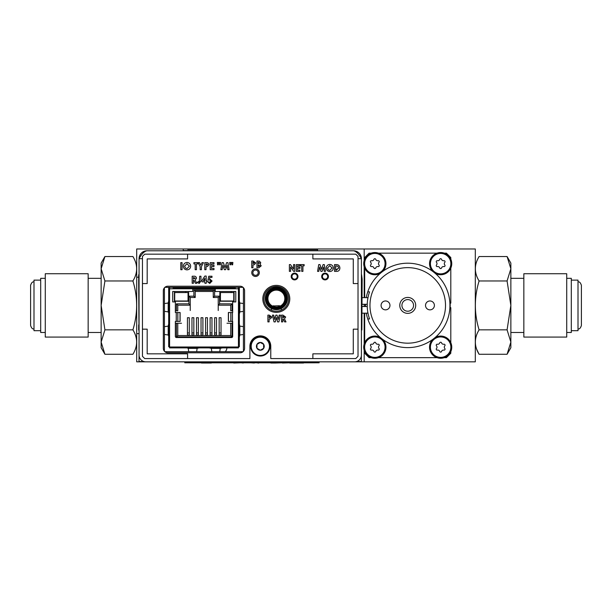 <?xml version="1.0" encoding="UTF-8"?>
<svg xmlns="http://www.w3.org/2000/svg" width="612" height="612" viewBox="0 0 612 612"><rect width="100%" height="100%" fill="white"/><g stroke="black" fill="none" stroke-linecap="round" stroke-linejoin="round"><path stroke-width="0.92" d="M138.672 277.19L136.69 277.19L136.69 339.002L136.69 269.961M139.062 333.624L136.69 333.624L136.69 361.837L184.793 361.837L184.793 362.794L189.307 362.794L184.793 362.794M364.178 260.544L364.178 248.977L136.69 248.977L136.69 333.624M226.891 347.884A5.554 5.554 0 0 1 225.247 351.686A5.554 5.554 0 0 0 226.891 347.884M364.178 248.977L475.31 248.977L475.31 361.837L364.178 361.837L364.178 350.271M364.178 344.066L364.178 313.183M364.178 306.52L364.178 304.294M364.178 297.631L364.178 266.755M450.118 307.668A42.435 42.435 0 0 0 450.118 303.147M365.318 304.294A42.435 42.435 0 0 0 365.318 306.52M319.104 362.794L314.591 362.794L319.104 362.794L319.104 361.837L364.178 361.837M104.92 354.279L101.141 347.731L101.141 342.062L104.92 329.845L132.911 329.845C137.876 337.992 137.876 346.132 132.911 354.279L104.92 354.279L101.141 342.062L101.141 305.411L104.92 280.969L101.141 268.752L101.141 263.084L104.92 256.535L132.911 256.535C137.876 264.682 137.876 272.83 132.911 280.969C137.876 272.83 137.876 264.682 132.911 256.535M104.92 329.845L101.141 305.411L101.141 268.752L104.92 256.535M104.92 280.969L132.911 280.969C137.876 297.264 137.876 313.551 132.911 329.845M101.141 305.411L101.141 291.863M88.159 289.575L88.159 273.74L45.273 273.74L45.273 337.074L88.159 337.074L88.159 289.575M45.273 278.322L40.698 278.322L40.698 332.492L45.273 332.492M40.698 280.128L33.989 280.128L33.989 330.687L40.698 330.687M510.859 268.752L507.08 280.969L479.089 280.969C474.124 272.83 474.124 264.682 479.089 256.535L507.08 256.535L510.859 263.084L510.859 268.752L507.08 256.535L510.859 268.752L510.859 342.062L507.08 354.279L479.089 354.279L476.756 349.452M507.08 280.969L510.859 305.411L507.08 329.845L510.859 342.062L510.859 347.731L507.08 354.279M507.08 329.845L479.089 329.845C474.124 337.992 474.124 346.132 479.089 354.279M479.089 280.969C474.124 297.264 474.124 313.551 479.089 329.845M523.841 332.492L510.859 332.492M523.841 273.74L523.841 337.074L566.727 337.074L566.727 273.74L523.841 273.74M566.727 332.492L571.302 332.492L571.302 278.322L566.727 278.322M571.302 330.687L578.011 330.687L578.011 280.128L571.302 280.128M364.683 259.151L364.683 257.553L369.082 253.154L371.201 253.154M378.476 253.154L437.006 253.154M444.281 253.154L446.4 253.154L450.799 257.553L450.799 259.151M450.799 268.148L450.799 303.147L449.897 303.147M364.683 297.631L364.683 268.148M449.897 307.668L450.799 307.668L450.799 342.674M450.799 351.663L450.799 353.262L446.4 357.66L444.281 357.66M437.006 357.66L378.476 357.66M371.201 357.66L369.082 357.66L364.683 353.262L364.683 351.663M364.683 342.674L364.683 313.183M382.951 339.576A11.108 11.108 0 0 1 380.182 356.903A11.108 11.108 0 0 1 364.079 349.926A11.108 11.108 0 0 1 380.327 337.51M379.004 348.496A1.997 1.997 0 0 1 379.004 345.841A0.979 0.979 0 0 0 378.071 344.227A1.997 1.997 0 0 1 375.768 342.904A0.979 0.979 0 0 0 373.917 342.904A1.997 1.997 0 0 1 371.606 344.227A0.979 0.979 0 0 0 370.681 345.841A1.997 1.997 0 0 1 370.681 348.496A0.979 0.979 0 0 0 371.606 350.102A1.997 1.997 0 0 1 373.917 351.433A0.979 0.979 0 0 0 375.768 351.433A1.997 1.997 0 0 1 378.071 350.102A0.979 0.979 0 0 0 379.004 348.496M373.917 351.433A0.979 0.979 0 0 0 375.768 351.433M370.681 348.496A0.979 0.979 0 0 0 371.606 350.102M435.155 337.51A11.108 11.108 0 0 1 451.404 349.926A11.108 11.108 0 0 1 435.3 356.903A11.108 11.108 0 0 1 432.539 339.568M444.802 348.496A1.997 1.997 0 0 1 444.802 345.841A0.979 0.979 0 0 0 443.876 344.227A1.997 1.997 0 0 1 441.573 342.904A0.979 0.979 0 0 0 439.714 342.904A1.997 1.997 0 0 1 437.412 344.227A0.979 0.979 0 0 0 436.486 345.841A1.997 1.997 0 0 1 436.486 348.496A0.979 0.979 0 0 0 437.412 350.102A1.997 1.997 0 0 1 439.714 351.433A0.979 0.979 0 0 0 441.573 351.433A1.997 1.997 0 0 1 443.876 350.102A0.979 0.979 0 0 0 444.802 348.496M380.327 273.304A11.108 11.108 0 0 1 364.102 266.488A11.108 11.108 0 0 1 374.842 252.542A11.108 11.108 0 0 1 382.951 271.238M378.071 266.587A0.979 0.979 0 0 0 379.004 264.981A1.997 1.997 0 0 1 379.004 262.318A0.979 0.979 0 0 0 378.071 260.712A1.997 1.997 0 0 1 375.768 259.381A0.979 0.979 0 0 0 373.917 259.381A1.997 1.997 0 0 1 371.606 260.712A0.979 0.979 0 0 0 370.681 262.318A1.997 1.997 0 0 1 370.681 264.981A0.979 0.979 0 0 0 371.606 266.587A1.997 1.997 0 0 1 373.917 267.911A0.979 0.979 0 0 0 375.768 267.911A1.997 1.997 0 0 1 378.071 266.587M371.606 260.712A0.979 0.979 0 0 0 370.681 262.318M375.768 259.381A0.979 0.979 0 0 0 373.917 259.381M432.539 271.246A11.108 11.108 0 0 1 440.64 252.542A11.108 11.108 0 0 1 451.381 266.488A11.108 11.108 0 0 1 435.155 273.304M441.573 259.381A0.979 0.979 0 0 0 439.714 259.381A1.997 1.997 0 0 1 437.412 260.712A0.979 0.979 0 0 0 436.486 262.318A1.997 1.997 0 0 1 436.486 264.981A0.979 0.979 0 0 0 437.412 266.587A1.997 1.997 0 0 1 439.714 267.911A0.979 0.979 0 0 0 441.573 267.911A1.997 1.997 0 0 1 443.876 266.587A0.979 0.979 0 0 0 444.802 264.981A1.997 1.997 0 0 1 444.802 262.318A0.979 0.979 0 0 0 443.876 260.712A1.997 1.997 0 0 1 441.573 259.381M183.248 249.436L183.248 250.553L317.559 250.553L317.559 249.436L187.762 249.428M313.046 249.428L317.559 249.436M277.603 287.013L279.814 287.013L277.603 287.013M279.814 287.013L272.799 287.013L279.814 287.013M231.145 292.345L231.145 291.496L231.145 292.345M185.688 292.345L185.688 291.496L185.688 292.345M188.618 301.226L188.618 291.496L188.618 301.226L174.397 301.226L174.397 291.496L174.397 301.226M219.853 299.008L219.853 291.496M219.853 301.226L234.075 301.226L234.075 291.496M175.353 323.251L177.778 323.251L177.778 335.537L230.701 335.537L230.701 323.251L232.675 323.251M214.636 335.537L214.636 335.047L216.503 335.047L216.503 317.727L214.636 317.727L214.636 332.966L216.503 332.966M214.636 335.047L214.636 332.966M216.503 335.047L216.503 335.537M210.107 335.537L210.107 335.047L211.966 335.047L211.966 317.727L210.107 317.727L210.107 332.966L211.966 332.966M210.107 335.047L210.107 332.966M211.966 335.047L211.966 335.537M210.107 319.265L210.107 317.727M205.571 335.537L205.571 335.047L207.437 335.047L207.437 317.727L205.571 317.727L205.571 332.966L207.437 332.966M205.571 335.047L205.571 332.966M207.437 335.047L207.437 335.537M201.042 335.537L201.042 335.047L202.909 335.047L202.909 317.727L201.042 317.727L201.042 332.966L202.909 332.966M201.042 335.047L201.042 332.966M202.909 335.047L202.909 335.537M201.042 319.265L201.042 317.727M196.506 335.537L196.506 335.047L198.372 335.047L198.372 317.727L196.506 317.727L196.506 332.966L198.372 332.966M196.506 335.047L196.506 332.966M198.372 335.047L198.372 335.537M196.506 319.265L196.506 317.727M191.977 335.537L191.977 335.047L193.843 335.047L193.843 317.727L191.977 317.727L191.977 332.966L193.843 332.966M191.977 335.047L191.977 332.966M193.843 335.047L193.843 335.537M230.701 305.181L218.232 305.181L218.232 310.513L218.232 305.181L219.57 303.85L232.032 303.85L230.701 305.181L230.701 310.804L232.675 310.804M226.991 323.251L230.701 323.251L226.991 323.251M230.701 335.537L232.032 336.868L176.447 336.868L176.447 323.251M177.778 335.537L176.447 336.868M181.489 323.251L177.778 323.251L181.489 323.251M193.882 290.356L195.22 290.593L195.22 297.501L190.24 297.501L188.909 296.162L193.882 296.162L193.882 290.356L214.59 290.356L214.59 296.162L219.57 296.162L219.57 303.85M218.232 305.181L218.232 297.501L213.259 297.501L213.259 290.593L214.59 290.356M213.259 291.457L195.22 291.457M175.353 310.804L177.778 310.804L177.778 305.181L190.24 305.181L190.24 310.513L190.24 297.501M177.778 305.181L176.447 303.85L188.909 303.85L188.909 296.162M190.24 305.181L188.909 303.85M195.22 297.501L193.882 296.162M213.259 297.501L214.59 296.162M218.232 297.501L219.57 296.162M192.772 289.231L215.256 289.231M187.44 335.537L187.44 335.047L189.307 335.047L189.307 335.537M189.307 332.966L189.307 317.727L187.44 317.727L187.44 332.966L189.307 332.966L189.307 335.047M187.44 335.047L187.44 332.966M219.165 335.537L219.165 335.047L221.031 335.047L221.031 335.537M219.165 335.047L219.165 317.727L221.031 317.727L221.031 332.966L219.165 332.966M221.031 335.047L221.031 332.966M174.711 292.567L188.045 292.567L188.045 301.005L174.711 301.005L174.711 292.567M220.435 301.005L233.769 301.005L233.769 292.567L220.435 292.567L220.435 301.005M169.578 346.774L168.69 346.774L168.69 288.788L169.578 288.788L169.578 287.349L169.578 346.996L238.451 346.996L238.451 288.788L239.346 288.788L239.346 287.349L239.346 346.774L238.451 346.774M196.666 351.686L197.125 348.305L199.344 347.884M188.71 351.686L188.251 348.366L197.118 348.366M187.134 347.884L188.251 348.366M211.813 351.686L211.354 348.366L220.228 348.366L219.769 351.686M209.136 347.884L211.354 348.366M220.228 348.366L222.447 347.884M238.451 346.996L238.451 347.884L169.578 347.884L169.578 346.996M243.423 303.529L239.759 303.009L239.346 300.79M243.423 311.37L239.82 311.89L239.82 303.017M239.346 314.109L239.82 311.89M243.423 326.632L239.759 326.112L239.346 323.901M243.423 334.481L239.82 334.993L239.82 326.12M239.346 337.212L239.82 334.993M238.451 287.349L238.451 288.788L238.451 287.349M238.451 323.901L238.451 325.01M238.451 300.79L238.451 301.9M238.451 288.788L235.345 288.788L235.345 287.9L192.772 287.9L192.772 288.788L215.256 288.788L215.256 287.9M172.691 301.938L175.43 301.938L172.691 301.938L172.691 291.496L192.772 291.496L192.772 288.788L173.135 288.788L173.135 287.9L192.772 287.9M192.772 291.496L192.772 288.788M215.256 288.788L215.256 291.496L215.256 288.788L235.345 288.788M215.256 291.496L235.788 291.496L235.788 301.938L232.606 301.938A1.109 1.109 0 0 1 232.675 302.343L232.675 312.518L232.675 302.343M232.453 312.518L232.453 321.399L230.9 321.399L230.9 312.518L232.675 312.518M230.9 312.518L228.467 312.518L228.467 321.399L230.9 321.399M228.467 321.399L228.467 312.518M232.453 321.399L232.675 336.424L232.675 321.399M231.565 337.533L176.463 337.533L231.565 337.533A1.109 1.109 0 0 0 232.675 336.424M177.794 312.518L177.84 321.399L177.84 312.518L176.233 312.518L177.794 312.518M177.84 312.518L180.112 312.518L180.112 321.399L177.84 321.399M177.794 321.399L176.233 321.399L176.233 312.518L175.353 312.518L175.353 302.343A1.109 1.109 0 0 1 175.43 301.938M175.353 321.399L175.353 336.424L175.353 321.399L176.233 321.399M175.353 336.424A1.109 1.109 0 0 0 176.463 337.533M173.135 288.788L169.578 288.788M164.414 311.332L168.277 311.89L168.69 313M164.414 303.567L168.208 303.017L168.208 311.89M168.69 300.79L168.208 303.017M164.414 334.443L168.277 335.001L168.69 336.11M164.414 326.67L168.208 326.12L168.208 334.993M168.69 323.901L168.208 326.12M168.69 287.349L168.69 288.788L168.69 287.349M271.483 308.647L271.483 310.116L271.483 308.647M281.26 308.54A11.108 11.108 0 0 1 265.264 298.564A11.108 11.108 0 0 1 286.967 295.244A11.108 11.108 0 0 1 281.26 308.54L281.26 310.116L281.26 308.54M266.151 298.564A10.22 10.22 0 0 0 281.482 307.415A10.22 10.22 0 0 0 281.482 289.713A10.22 10.22 0 0 0 266.151 298.564M267.039 298.564A9.333 9.333 0 0 1 281.038 290.486A9.333 9.333 0 0 1 281.038 306.643A9.333 9.333 0 0 1 267.039 298.564M267.926 298.564A8.446 8.446 0 0 0 280.594 305.878A8.446 8.446 0 0 0 280.594 291.251A8.446 8.446 0 0 0 267.926 298.564M281.26 305.449A8.446 8.446 0 0 1 271.483 305.449M279.256 306.497L279.256 305.74L272.371 306M279.256 305.74L280.373 306M273.48 305.74L273.48 306.497M367.751 311.875L367.751 313.183L362.143 313.183M362.143 306.52L367.246 306.52L367.261 307.025M367.766 291.855A42.213 42.213 0 0 0 366.251 297.631A42.213 42.213 0 0 1 367.751 291.893A42.213 42.213 0 0 1 367.766 291.855A42.213 42.213 0 0 1 449.705 310.001A42.213 42.213 0 0 1 367.766 318.959A42.213 42.213 0 0 1 367.751 318.921A42.213 42.213 0 0 1 366.251 313.183A42.213 42.213 0 0 0 367.766 318.959L369.564 318.959A40.507 40.507 0 0 1 369.564 291.855L367.766 291.855M365.54 304.294A42.213 42.213 0 0 0 365.54 306.52A42.213 42.213 0 0 1 365.54 304.294M429.961 300.966A4.445 4.445 0 0 0 426.113 307.629A4.445 4.445 0 0 0 433.809 307.629A4.445 4.445 0 0 0 429.961 300.966M385.522 300.966A4.445 4.445 0 0 0 381.674 307.629A4.445 4.445 0 0 0 389.37 307.629A4.445 4.445 0 0 0 385.522 300.966M407.745 299.589A5.822 5.822 0 0 0 401.923 305.411A5.822 5.822 0 0 0 407.745 311.225A5.822 5.822 0 0 0 413.559 305.411A5.822 5.822 0 0 0 407.745 299.589A5.822 5.822 0 0 0 401.923 305.411A5.822 5.822 0 0 0 407.745 311.225A5.822 5.822 0 0 0 413.559 305.411M407.745 297.44A7.964 7.964 0 0 0 400.845 309.389A7.964 7.964 0 0 0 414.638 309.389A7.964 7.964 0 0 0 407.745 297.44M407.745 267.635A37.768 37.768 0 0 1 440.449 324.291A37.768 37.768 0 0 1 375.034 324.291A37.768 37.768 0 0 1 407.745 267.635M367.751 298.947L367.751 297.631L362.143 297.631M300.882 362.801L294.227 362.801M275.255 362.801L272.554 362.801M240.814 362.801L254.34 362.801M243.27 362.801L242.406 362.801M225.055 362.801L229.944 362.801M189.307 362.801L314.591 362.801M211.4 362.801L219.654 362.801M211.339 363.023L201.455 363.023L211.339 362.801M232.032 362.801L233.753 362.801M233.753 363.023L240.325 362.801M254.34 363.023L250.713 362.801M260.245 362.801L257.774 362.801M266.587 362.801L263.688 362.801M270.841 363.023L274.918 363.023L270.841 362.801M275.255 363.023L282.407 362.801M282.407 363.023L289.767 362.801M243.27 363.023L241.289 362.801M257.774 363.023L258.815 363.023L258.088 362.801M289.744 363.023L295.65 363.023L289.813 362.801M294.227 363.023L295.038 362.801M299.498 363.023L303.544 363.023L299.498 363.023M296.751 363.023L301.326 363.023L296.751 363.023M296.636 363.023L301.571 363.023L296.636 363.023M295.665 363.023L296.889 363.023L295.665 363.023M138.672 279.309L138.947 324.911L138.672 274.796L139.062 274.796M139.062 330.098L138.672 330.098L138.672 324.911M361.86 329.983L362.143 279.194L361.577 274.681L361.86 329.983M139.062 258.685C139.528 253.881 142.168 251.249 146.964 250.782L353.507 250.782A7.902 7.902 0 0 1 361.409 258.685C360.942 253.881 358.303 251.249 353.507 250.782C356.138 251.249 358.777 253.881 361.409 258.685L361.409 355.067A6.77 6.77 0 0 1 354.639 361.837L145.832 361.837A6.77 6.77 0 0 1 139.062 355.067L139.062 258.685A7.902 7.902 0 0 1 146.964 250.782C144.333 251.249 141.693 253.881 139.062 258.685L142.451 258.685M164.858 351.686L243.063 351.686M243.423 351.334L243.423 287.701M243.063 287.349L164.858 287.349M164.414 287.801L164.414 351.234M255.541 275.331A2.655 2.655 0 0 0 257.836 271.353A2.655 2.655 0 0 0 253.246 271.353A2.655 2.655 0 0 0 255.541 275.331M294.594 279.164A2.655 2.655 0 0 0 296.889 275.186A2.655 2.655 0 0 0 292.291 275.186A2.655 2.655 0 0 0 294.594 279.164M325.064 279.164A2.655 2.655 0 0 0 327.359 275.186A2.655 2.655 0 0 0 322.769 275.186A2.655 2.655 0 0 0 325.064 279.164M276.31 311.217A12.362 12.362 0 0 0 287.013 292.681A12.362 12.362 0 0 0 265.6 292.681A12.362 12.362 0 0 0 276.31 311.217M260.337 356.031A9.708 9.708 0 0 0 268.745 341.465A9.708 9.708 0 0 0 251.93 341.465A9.708 9.708 0 0 0 260.337 356.031M143.904 361.554L139.008 361.554L139.062 354.784M361.348 355.939L361.348 361.554L356.567 361.554M142.451 283.57L142.451 256.42L144.707 254.164L187.593 254.164L187.593 258.907L147.186 258.907L147.186 283.57L142.451 283.57L142.451 329.164L147.186 329.164L147.186 353.828L187.593 353.828L187.593 358.563L249.895 358.563L249.895 346.323A10.442 10.442 0 0 1 260.337 335.881A10.442 10.442 0 0 1 270.779 346.323L270.779 358.563L355.763 358.563L358.02 356.306L358.02 283.57L353.277 283.57L353.277 258.907L312.877 258.907L312.877 254.164L187.593 254.164M312.877 358.563L312.877 353.828L353.277 353.828L353.277 329.164L358.02 329.164M358.02 283.57L358.02 256.42L355.763 254.164L312.877 254.164M142.451 329.164L142.451 356.306L144.707 358.563L187.593 358.563M163.328 290.738L163.328 348.297A4.514 4.514 0 0 0 167.841 352.81L240.08 352.81A4.514 4.514 0 0 0 244.593 348.297L244.593 290.738A4.514 4.514 0 0 0 240.08 286.217L167.841 286.217A4.514 4.514 0 0 0 163.328 290.738M325.064 279.898A3.389 3.389 0 0 0 327.994 274.819A3.389 3.389 0 0 0 322.134 274.819A3.389 3.389 0 0 0 325.064 279.898M294.594 279.898A3.389 3.389 0 0 0 297.524 274.819A3.389 3.389 0 0 0 291.656 274.819A3.389 3.389 0 0 0 294.594 279.898M255.541 276.456A3.779 3.779 0 0 0 258.815 270.787A3.779 3.779 0 0 0 252.266 270.787A3.779 3.779 0 0 0 255.541 276.456M276.31 312.35A13.487 13.487 0 0 0 287.984 292.115A13.487 13.487 0 0 0 264.629 292.115A13.487 13.487 0 0 0 276.31 312.35M267.888 321.897L267.888 315.119L269.249 315.119L271.881 317.047L270.481 318.837L269.104 318.944L269.104 321.897L267.888 321.897M269.104 317.727L270.665 317.047L270.351 316.473L269.104 316.335L269.104 317.727M274.015 321.897L272.447 315.119L273.702 315.119L274.704 319.449L275.851 315.119L277.037 315.119L278.177 319.449L279.179 315.119L280.434 315.119L278.865 321.897L277.596 321.897L276.44 317.513L275.278 321.897L274.015 321.897M282.736 318.944L282.736 321.897L281.52 321.897L281.52 315.119L282.935 315.119L285.689 317.047L284.427 318.806L285.995 321.897L284.641 321.897L283.149 318.944M282.736 317.727L284.473 317.031L282.736 316.335L282.736 317.727M323.082 264.606L324.329 264.606L325.477 271.376L324.245 271.376L323.526 267.1L322.119 271.376L320.933 271.376L319.533 267.1L318.806 271.376L317.574 271.376L318.722 264.606L319.984 264.606L321.53 269.326L323.082 264.606M326.257 267.987C326.456 265.83 327.634 264.644 329.792 264.43C331.941 264.652 333.112 265.845 333.295 268.01C333.112 270.167 331.941 271.346 329.799 271.552C327.634 271.353 326.448 270.167 326.257 267.987M329.769 265.646L327.474 268.002L328.307 269.815L329.792 270.336L332.079 267.995L329.769 265.646L327.474 268.002L328.307 269.815L329.792 270.336L332.079 267.995L329.769 265.646M334.504 271.376L334.504 264.606L336.042 264.606C338.444 264.537 339.729 265.7 339.889 268.087C339.706 270.42 338.428 271.521 336.065 271.376L334.504 271.376M335.72 265.822L335.72 270.16L336.355 270.16L338.673 268.064L338.038 266.365L335.72 265.822L335.72 270.16L338.673 268.064L338.038 266.365L335.72 265.822M289.384 271.376L289.384 264.606L290.478 264.606L293.546 269.058L293.546 264.606L294.762 264.606L294.762 271.376L293.661 271.376L290.593 266.931L290.593 271.376L289.384 271.376M299.972 267.123L299.972 268.339L297.539 268.339L297.539 270.16L299.972 270.16L299.972 271.376L296.323 271.376L296.323 264.606L299.972 264.606L299.972 265.822L297.539 265.822L297.539 267.123L299.972 267.123L297.539 267.123L297.539 265.822M300.492 265.822L300.492 264.606L304.141 264.606L304.141 265.822L302.925 265.822L302.925 271.376L301.708 271.376L301.708 265.822L300.492 265.822M192.176 283.287L192.176 276.234L193.644 276.234C195.297 276.043 196.253 276.708 196.513 278.238L195.205 280.067L196.827 283.287L195.419 283.287L193.866 280.212L193.438 280.212L193.438 283.287L192.176 283.287M193.438 278.942L195.251 278.215L193.438 277.496L193.438 278.942M201.937 280.556L204.867 276.05L206.19 276.05L206.19 280.663L206.825 280.663L206.19 283.287L204.921 283.287L204.921 281.841L201.937 281.841L201.937 280.556M203.36 280.663L204.921 280.663L204.921 278.261L203.36 280.663M182.07 262.64L182.07 269.701L180.8 269.701L180.8 262.64L182.07 262.64M193.912 263.91L193.912 262.64L197.714 262.64L197.714 263.91L196.444 263.91L196.444 269.701L195.182 269.701L195.182 263.91L193.912 263.91M200.155 266.641L198.12 262.64L199.527 262.64L200.79 265.118L202.044 262.64L203.452 262.64L201.425 266.641L201.425 269.701L200.155 269.701L200.155 266.641M206.183 262.64C207.797 262.472 208.707 263.137 208.929 264.644L207.468 266.518L206.03 266.625L206.03 269.701L204.768 269.701L204.768 262.64L206.183 262.64M210.191 269.701L210.191 262.64L213.993 262.64L213.993 263.91L211.461 263.91L211.461 265.264L213.993 265.264L213.993 266.534L211.461 266.534L211.461 268.431L213.993 268.431L213.993 269.701L210.191 269.701M218.606 262.464L218.331 264.812L217.612 264.812L217.337 262.464L218.606 262.464M211.461 263.91L211.461 265.264M211.461 266.534L211.461 268.431L213.993 268.431M209.771 277.404L209.495 278.743L212.066 281.015L209.709 283.471L207.369 281.566L209.786 282.201L210.803 281.053L209.832 279.936L207.935 280.143L208.768 276.234L211.982 276.234L211.982 277.404L209.771 277.404L209.495 278.743M199.26 282.201L199.68 276.234L200.943 276.234L200.943 280.916L199.252 283.471L197.324 282.469L198.288 281.581L199.26 282.201L199.68 281.206M193.866 280.212L193.438 280.212M299.972 268.339L297.539 268.339L297.539 270.16M206.03 265.356L207.659 264.644L207.33 264.047L206.03 263.91L206.03 265.356M185.467 268.071L187.02 268.614L189.391 266.174L186.989 263.726L184.602 266.182L185.467 268.071L184.602 266.182L186.989 263.726L189.391 266.174M183.332 266.166C183.539 263.917 184.763 262.686 187.012 262.464C189.253 262.693 190.47 263.94 190.661 266.189C190.47 268.431 189.253 269.663 187.02 269.877C184.763 269.67 183.531 268.438 183.332 266.166M258.861 267.796L256.956 267.796L256.956 261.026L259.419 261.14L260.773 262.785L260.069 264.093L261.209 265.837L258.861 267.796M258.172 262.234L258.172 263.711L259.557 262.953L258.172 262.234M258.463 264.843L258.172 266.58L259.993 265.784L258.172 264.843L258.172 266.58L259.993 265.784M251.746 267.796L251.746 261.026L253.1 261.026L255.74 262.946L254.34 264.736L252.963 264.843L252.963 267.796L251.746 267.796M252.963 263.627L254.523 262.946L254.202 262.372L252.963 262.234L252.963 263.627L254.523 262.946L254.202 262.372L252.963 262.234L252.963 263.627M209.786 282.201L210.803 281.053L209.832 279.936M220.595 262.464L220.32 264.812L219.601 264.812L219.326 262.464L220.595 262.464M220.863 269.701L222.057 262.64L223.372 262.64L224.979 267.566L226.601 262.64L227.901 262.64L229.095 269.701L227.809 269.701L227.06 265.241L225.591 269.701L224.359 269.701L222.898 265.241L222.148 269.701L220.863 269.701M232.889 262.464L232.621 264.812L231.894 264.812L231.627 262.464L232.889 262.464M230.9 262.464L230.632 264.812L229.905 264.812L229.638 262.464L230.9 262.464M261.018 342.911L263.711 344.372A3.894 3.894 0 0 0 256.964 344.372A3.894 3.894 0 0 0 260.337 350.217A3.894 3.894 0 0 0 263.711 344.372L263.711 348.266L260.337 350.217L256.964 348.266L256.964 344.372L260.337 342.429L261.018 342.911M260.337 337.181A9.142 9.142 0 0 1 268.255 350.89A9.142 9.142 0 0 1 252.419 350.89A9.142 9.142 0 0 1 260.337 337.181M263.627 347.432L263.627 345.206M374.842 336.944A10.22 10.22 0 0 1 383.693 352.275A10.22 10.22 0 0 1 365.991 352.275A10.22 10.22 0 0 1 374.842 336.944M440.64 336.944A10.22 10.22 0 0 1 449.491 352.275A10.22 10.22 0 0 1 431.789 352.275A10.22 10.22 0 0 1 440.64 336.944M374.842 253.429A10.22 10.22 0 0 1 383.693 268.76A10.22 10.22 0 0 1 365.991 268.76A10.22 10.22 0 0 1 374.842 253.429M440.64 253.429A10.22 10.22 0 0 1 449.491 268.76A10.22 10.22 0 0 1 431.789 268.76A10.22 10.22 0 0 1 440.64 253.429M232.032 323.251L232.032 336.868M176.447 310.804L176.447 303.85M232.032 303.85L232.032 310.804M230.839 312.518L230.839 321.399M180.027 312.518L180.027 321.399M358.02 258.685L361.409 258.685M88.159 332.492L101.141 332.492M88.159 278.322L101.141 278.322M33.989 281.933C32.635 281.497 31.503 282.622 30.6 285.314L30.6 285.314C30.6 286.737 30.6 284.32 30.6 285.314L30.6 325.5C31.503 328.193 32.635 329.325 33.989 328.881M523.841 278.322L510.859 278.322M578.011 328.881C579.365 329.325 580.497 328.193 581.4 325.5L581.4 285.314C580.497 282.622 579.365 281.497 578.011 281.933M228.368 312.518L228.368 321.399M180.112 312.518L180.112 321.399M367.246 304.294L362.143 304.294"/></g></svg>
